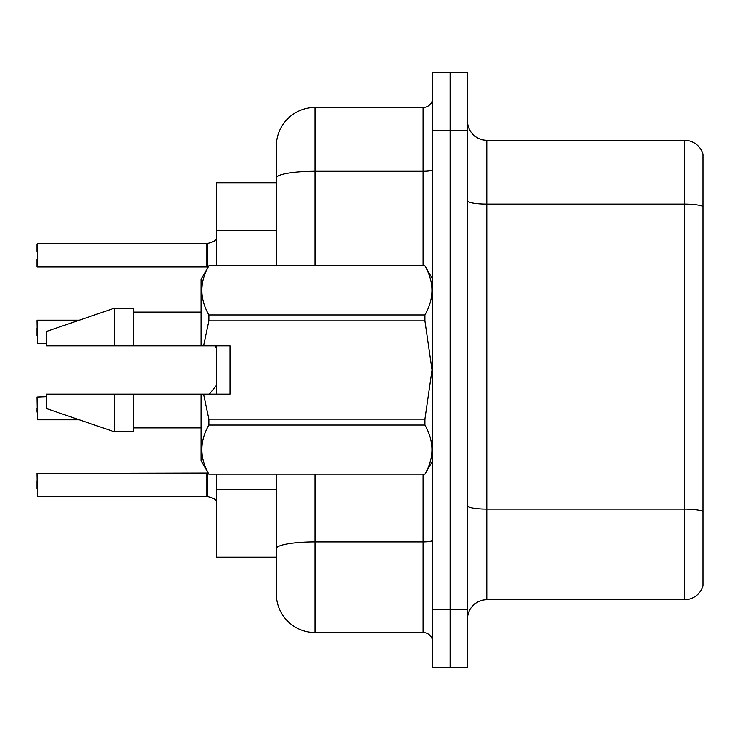 <?xml version="1.0" encoding="UTF-8"?>
<svg xmlns="http://www.w3.org/2000/svg" width="740" height="740" viewBox="0 0 740 740"><rect width="100%" height="100%" fill="white"/><g stroke="black" fill="none" stroke-linecap="round" stroke-linejoin="round"><path stroke-width="1.11" d="M276.371 182.752L216.533 182.752L216.533 265.752M314.981 474.248L314.981 632.543A38.61 38.61 0 0 1 276.371 593.933L276.371 557.248L216.533 557.248L216.533 474.248M216.533 394.133L216.533 345.867M467.486 619.029A19.305 19.305 0 0 1 486.791 599.724L684.472 599.724L684.472 140.276L486.791 140.276A19.305 19.305 0 0 1 467.486 120.972A19.305 19.305 0 0 0 486.791 140.276L486.791 599.724M450.114 72.714L432.743 72.714L432.743 609.371L450.114 609.371L450.114 667.286L467.486 667.286L467.486 609.371L450.114 609.371L450.114 72.714L467.486 72.714L467.486 609.371M703 154.179A19.305 19.305 0 0 0 684.472 140.276A19.305 19.305 0 0 1 703 154.179L703 585.821A19.305 19.305 0 0 1 684.472 599.724M276.371 572.695L276.371 474.248M432.743 609.371L432.743 667.286L450.114 667.286M314.981 632.543L423.086 632.543L423.086 474.248M276.371 265.752L276.371 146.067A38.61 38.61 0 0 1 314.981 107.457L423.086 107.457A9.648 9.648 0 0 0 432.743 97.809M314.981 107.457L314.981 171.273A38.61 6.706 180 0 0 276.371 177.97L276.371 146.067M276.371 593.933L276.371 555.324M432.743 642.191A9.648 9.648 0 0 0 423.086 632.543M215.183 346.625L216.533 347.782M216.533 239.325L213.425 241.527L207.034 243.756L214.313 241.129L207.644 243.534L207.626 267.269L206.876 266.918L206.876 243.756L37.389 243.756L37.389 266.918L37.389 243.756M37 251.471L37 244.145M37 480.806L37 488.529M216.533 500.675L214.304 498.862L207.034 496.244L213.425 498.473M203.583 345.867L230.048 345.867L230.048 394.133L203.583 394.133L208.893 419.136L424.936 419.136L432.04 370L424.936 320.864L208.893 320.864L203.583 345.867L201.086 345.867L201.086 279.267L208.893 265.808C199.541 282.125 199.541 298.498 208.893 314.944L208.893 320.864M424.936 419.136L424.936 425.056L208.893 425.056C199.541 441.364 199.541 457.746 208.893 474.192L424.936 474.192C434.288 457.875 434.288 441.503 424.936 425.056M203.583 394.133L201.086 394.133L201.086 460.733L208.893 474.248M208.893 419.136L208.893 425.056M114.219 394.133L46.648 394.133L46.648 408.61L114.219 431.772L133.524 431.772L133.524 394.133L114.219 394.133L114.219 431.772M46.648 394.133L72.187 394.133M201.086 394.133L133.524 394.133M208.893 474.192L424.936 474.192M208.893 265.752L424.936 265.752L208.893 265.808M208.893 314.944L424.936 314.944L424.936 320.864M424.936 314.944C434.288 298.636 434.288 282.255 424.936 265.808M114.219 345.867L114.219 308.229L46.648 331.391L46.648 345.867L201.086 345.867M114.219 308.229L133.524 308.229L133.524 345.867M214.313 241.129L207.644 243.534M206.895 496.226A0.962 0.962 180 0 1 207.034 496.244A0.962 0.962 -0 0 0 206.895 496.226L206.876 473.082L206.876 484.672L206.876 473.082L207.626 472.731L207.644 496.466M206.876 473.082L37 473.471L37.389 496.244L206.876 496.244L206.876 484.672M37 408.221L37 412.078M46.648 396.64L37 397.029L37.389 419.793L79.273 419.793M37 335.636L37 327.913M37 320.577L37.389 343.351L46.648 343.351M206.895 243.775A0.962 0.962 0 0 0 207.034 243.756A0.962 0.962 180 0 1 206.895 243.775L206.876 255.328M37 259.194L37 266.529M206.886 251.489L206.876 259.194M276.371 230.603L216.533 230.603M276.371 489.279L216.533 489.279M703 206.497A19.305 3.349 180 0 0 684.472 204.083L486.791 204.083A19.305 3.349 0 0 1 467.486 200.734M703 511.507A19.305 3.349 180 0 0 684.472 509.092L486.791 509.092A19.305 3.349 -0 0 1 467.486 505.744M467.486 130.629L432.743 130.629M432.743 540.237A9.648 1.674 0 0 1 423.086 541.911L314.981 541.911A38.61 6.706 180 0 0 276.371 548.618M314.981 265.752L314.981 171.273L423.086 171.273L423.086 107.457M423.086 265.752L423.086 171.273A9.648 1.674 0 0 0 432.743 169.59M432.743 460.733L424.936 474.248M133.524 427.914L201.086 427.914M432.743 279.267L424.936 265.752M133.524 312.086L201.086 312.086M209.374 394.133L216.533 385.281M37.389 320.198L79.309 320.198M37.389 266.918L206.876 266.918"/></g></svg>
